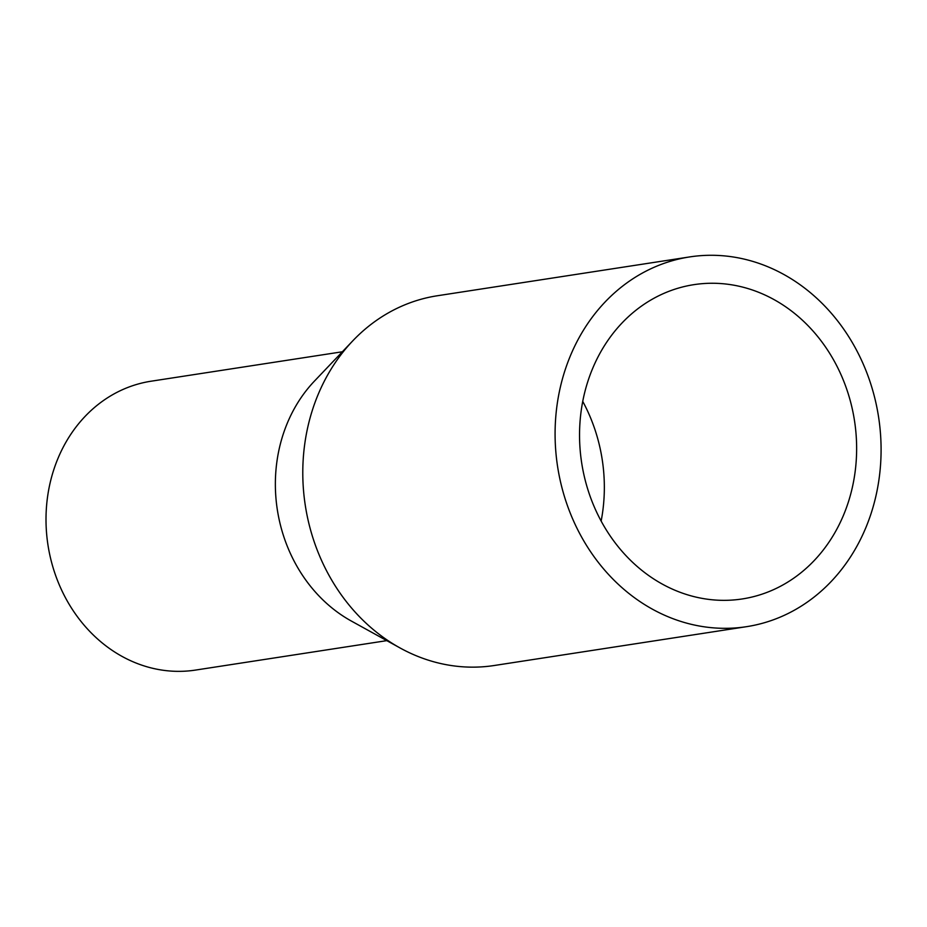 <?xml version="1.0" encoding="UTF-8"?>
<svg xmlns="http://www.w3.org/2000/svg" width="927" height="927" viewBox="0 0 927 927"><rect width="100%" height="100%" fill="white"/><g stroke="black" fill="none" stroke-linecap="round" stroke-linejoin="round"><path stroke-width="1.39" d="M663.547 293.535A158.992 138.03 81.3 0 0 585.319 480.626A158.992 138.03 81.3 0 0 742.272 598.946A158.992 138.03 81.3 0 0 772.643 590.059A158.992 138.03 81.3 0 0 850.859 402.978A158.992 138.03 81.3 0 0 693.906 284.659A158.992 138.03 81.3 0 0 663.547 293.535M689.642 256.93L437.335 295.759A187.045 162.387 81.3 0 0 401.611 306.211A187.045 162.387 81.3 0 0 352.816 340.8A187.045 162.387 81.3 0 0 400.082 647.973A187.045 162.387 81.3 0 0 494.242 665.505L746.548 626.675A187.045 162.387 81.3 0 0 782.272 616.223A187.045 162.387 81.3 0 0 874.288 396.119A187.045 162.387 81.3 0 0 689.642 256.93A187.045 162.387 81.3 0 0 653.917 267.37A187.045 162.387 81.3 0 0 561.889 487.486A187.045 162.387 81.3 0 0 746.548 626.675M342.364 351.773L151.124 381.206A146.13 126.872 81.3 0 0 123.21 389.363A146.13 126.872 81.3 0 0 51.321 561.333A146.13 126.872 81.3 0 0 195.574 670.07L386.814 640.638M601.148 521.055A158.992 138.03 81.3 0 0 582.735 401.379M352.816 340.8L314.45 381.09A146.13 126.872 81.3 0 0 351.379 621.067L400.082 647.973"/></g></svg>
